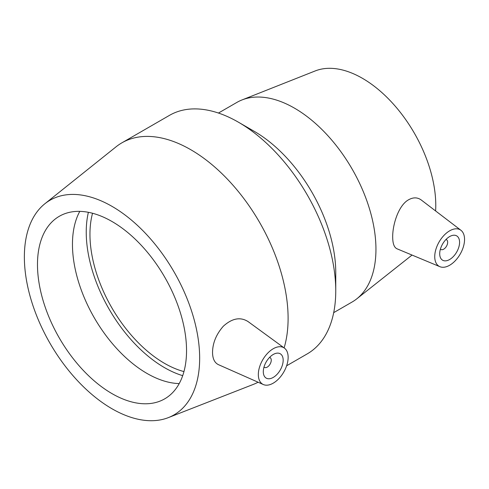 <?xml version="1.0" encoding="UTF-8"?>
<svg xmlns="http://www.w3.org/2000/svg" width="489" height="489" viewBox="0 0 489 489"><rect width="100%" height="100%" fill="white"/><g stroke="black" fill="none" stroke-linecap="round" stroke-linejoin="round"><path stroke-width="0.73" d="M269.543 357.428A5.623 3.246 -60 0 1 270.087 357.636A5.623 3.246 -60 0 1 270.087 364.128A5.623 3.246 -60 0 1 264.463 367.373A5.623 3.246 -60 0 1 264.011 367.013M445.95 239.518A5.623 3.246 -60 0 1 446.494 239.726A5.623 3.246 -60 0 1 446.494 246.218A5.623 3.246 -60 0 1 440.87 249.463A5.623 3.246 -60 0 1 440.418 249.103M283.174 360.21A14.053 8.111 -60 0 1 277.037 374.354A14.053 8.111 -60 0 1 266.212 378.119A14.053 8.111 -60 0 1 266.212 361.891A14.053 8.111 -60 0 1 280.264 353.779A14.053 8.111 -60 0 1 283.174 360.21M288.143 357.343A21.082 12.17 -60 0 1 272.703 383.455A21.082 12.17 -60 0 1 263.369 384.55A21.082 12.17 -60 0 1 262.697 359.867A21.082 12.17 -60 0 1 284.409 348.107A21.082 12.17 -60 0 1 288.143 357.343M263.369 384.55L218.491 364.684C214.585 362.807 212.599 358.706 212.538 352.373C212.672 342.997 216.266 334.28 223.332 326.212C232.134 318.26 240.374 316.713 248.057 321.573L284.409 348.107M439.709 253.773A14.053 8.111 -60 0 1 445.84 239.634A14.053 8.111 -60 0 1 456.671 235.869A14.053 8.111 -60 0 1 456.671 252.092A14.053 8.111 -60 0 1 442.618 260.209A14.053 8.111 -60 0 1 439.709 253.773M464.55 239.433A21.082 12.17 -60 0 1 455.858 260.099A21.082 12.17 -60 0 1 439.917 266.694A21.082 12.17 -60 0 1 435.785 249.708A21.082 12.17 -60 0 1 450.277 230.478A21.082 12.17 -60 0 1 460.938 230.282A21.082 12.17 -60 0 1 464.55 239.433M439.917 266.694L396.989 248.785C394.152 247.483 392.722 243.553 392.685 236.982C392.581 224.854 398.217 206.529 407.557 200.392C412.606 197.195 417.154 197.049 421.206 199.958L460.938 230.282M286.627 365.784L307.226 353.889A137.727 79.518 -120 0 0 335.754 290.845L335.754 272.483A115.239 66.535 -120 0 0 254.268 131.345L238.369 122.164A137.727 79.518 -120 0 0 169.506 115.343L121.853 142.855A137.727 79.518 -120 0 0 116.095 146.792L44.854 203.766A123.949 71.565 -120 0 0 50.037 343.351A123.949 71.565 -120 0 0 168.326 417.63A123.949 71.565 -120 0 0 199.659 358.168A123.949 71.565 -120 0 0 141.975 229.757A123.949 71.565 -120 0 0 44.854 203.766M333.694 312.648L352.08 302.031A115.239 66.535 -120 0 0 356.756 298.852A115.239 66.535 -120 0 0 375.949 249.274A115.239 66.535 -120 0 0 328.81 136.737A115.239 66.535 -120 0 0 241.933 99.97A115.239 66.535 -120 0 0 236.841 102.433L218.455 113.045M335.754 290.845A137.727 79.518 -120 0 0 238.369 122.164M284.115 347.893A137.727 79.518 -120 0 0 288.1 318.351A137.727 79.518 -120 0 0 227.984 179.75A137.727 79.518 -120 0 0 121.853 142.855M168.326 417.63L253.29 384.421A137.727 79.518 -120 0 0 258.106 382.215M186.541 350.595A105.404 60.856 -120 0 0 140.532 244.524A105.404 60.856 -120 0 0 59.316 216.285A105.404 60.856 -120 0 0 59.31 337.997A105.404 60.856 -120 0 0 164.714 398.847A105.404 60.856 -120 0 0 186.541 350.595M79.786 211.364A105.404 60.856 -120 0 0 94.291 317.801A105.404 60.856 -120 0 0 179.218 383.578M88.387 212.305A110.661 63.888 -120 0 0 182.697 375.662M92.543 213.253A105.404 60.856 -120 0 0 111.779 307.703A105.404 60.856 -120 0 0 183.956 371.585M435.607 210.948A103.717 59.878 -120 0 0 435.772 205.331A103.717 59.878 -120 0 0 393.345 104.047A103.717 59.878 -120 0 0 315.161 70.954L241.933 99.97M270.087 357.636L269.604 357.361M264.463 367.373L263.987 367.098M446.494 239.726L446.017 239.451M440.87 249.463L440.393 249.188M412.038 255.069L356.756 298.852"/></g></svg>
